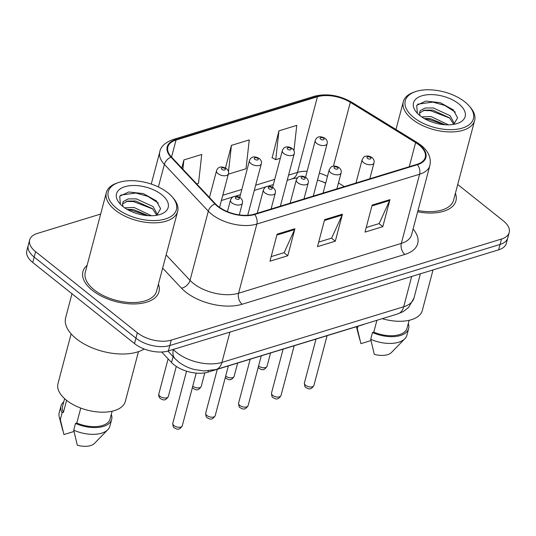<?xml version="1.0" encoding="UTF-8"?>
<svg xmlns="http://www.w3.org/2000/svg" width="536" height="536" viewBox="0 0 536 536"><rect width="100%" height="100%" fill="white"/><g stroke="black" fill="none" stroke-linecap="round" stroke-linejoin="round"><path stroke-width="0.8" d="M325.667 183.238A32.776 17.125 14.8 0 0 321.66 181.315M364.44 324.106A24.582 12.844 -165.2 0 1 362.349 324.89L207.935 372.152A24.582 12.844 -165.2 0 1 171.533 362.497L161.684 352.011M87.107 265.353A39.336 20.549 14.8 0 0 82.906 271.638A39.336 20.549 14.8 0 0 92.42 290.411A39.336 20.549 14.8 0 0 132.218 303.939A39.336 20.549 14.8 0 0 158.964 291.731A39.336 20.549 14.8 0 0 158.415 284.194A39.336 20.549 14.8 0 1 158.964 291.731A39.336 20.549 14.8 0 1 132.218 303.939A39.336 20.549 14.8 0 1 92.42 290.411A39.336 20.549 14.8 0 1 82.906 271.638A39.336 20.549 14.8 0 1 87.107 265.353M418.897 144.861A26.224 13.702 -165.2 0 1 425.242 157.376A26.224 13.702 -165.2 0 1 417.028 164.331L254.278 214.152A26.224 13.702 -165.2 0 1 215.445 203.854L171.5 157.055A26.224 13.702 -165.2 0 1 167.842 146.998A26.224 13.702 -165.2 0 1 176.056 140.037L317.439 96.761A26.224 13.702 -165.2 0 1 350.323 102.316L415.635 142.576A26.224 13.702 -165.2 0 1 418.897 144.861M419.373 144.713A26.88 14.043 14.8 0 0 416.03 142.375L350.718 102.115A26.88 14.043 14.8 0 0 317.01 96.42L175.627 139.695A26.88 14.043 14.8 0 0 170.957 157.135L214.903 203.935A26.88 14.043 14.8 0 0 254.707 214.494L417.457 164.673A26.88 14.043 14.8 0 0 419.373 144.713M100.661 214.058L37.359 233.435A24.582 12.844 14.8 0 0 29.654 239.954L26.8 250.761A24.582 12.844 14.8 0 0 32.75 262.499L134.509 343.583L135.936 338.176A24.582 12.844 14.8 0 0 169.818 345.526L500.075 244.436A24.582 12.844 14.8 0 0 507.773 237.917A24.582 12.844 14.8 0 1 500.075 244.436L169.818 345.526A24.582 12.844 14.8 0 1 135.936 338.176L34.177 257.092L135.936 338.176L137.363 332.776A24.582 12.844 14.8 0 0 171.252 340.119L501.502 239.036A24.582 12.844 14.8 0 0 509.2 232.51A24.582 12.844 14.8 0 0 503.25 220.778L457.724 184.498M28.227 245.361A24.582 12.844 14.8 0 0 34.177 257.092A24.582 12.844 14.8 0 1 28.227 245.361M277.105 234.178L269.963 261.2L287.785 255.746L294.921 228.725L277.105 234.178M271.169 256.63L284.127 252.664L294.612 229.609A6.553 4.275 -107 0 0 294.921 228.725M283.98 252.711L287.785 255.746M372.138 205.087L365.003 232.108L382.818 226.654L389.96 199.633L372.138 205.087M366.209 227.545L379.166 223.579L389.645 200.524A6.553 4.275 -107 0 0 389.96 199.633M379.012 223.619L382.818 226.654M324.622 219.633L317.48 246.654L335.302 241.2L342.444 214.179L324.622 219.633M318.692 242.084L331.643 238.118L342.129 215.063A6.553 4.275 -107 0 0 342.444 214.179M331.496 238.165L335.302 241.2M417.651 211.787A39.336 20.549 14.8 0 0 455.948 200.826A39.336 20.549 14.8 0 0 455.399 193.288A39.336 20.549 14.8 0 1 455.948 200.826A39.336 20.549 14.8 0 1 417.651 211.787M29.654 239.954A24.582 12.844 14.8 0 0 35.604 251.692L137.363 332.776M293.949 150.556L296.77 125.377L278.948 130.831L272.174 157.745M196.679 183.861L198.508 183.305L201.737 154.469L183.915 159.922L181.784 168.002M228.336 174.173L246.024 168.76L249.253 139.923L231.431 145.377L225.468 167.962M231.431 145.377L228.477 171.755M278.948 130.831L275.725 159.668L280.315 158.261M275.725 159.668L271.886 157.584M183.915 159.922L182.876 169.168M134.509 343.583A24.582 12.844 14.8 0 0 168.391 350.933L498.641 249.843A24.582 12.844 14.8 0 0 506.346 243.317L509.2 232.51M413.799 117.538A35.235 18.412 14.8 0 0 459.546 128.794A35.235 18.412 14.8 0 0 469.141 105.92A35.235 18.412 14.8 0 0 464.88 101.9A35.235 18.412 14.8 0 0 415.3 91.696A35.235 18.412 14.8 0 0 413.799 117.538M415.3 91.696L413.826 92.212A36.877 19.269 14.8 0 0 403.333 101.652A36.877 19.269 14.8 0 0 412.251 119.253A36.877 19.269 14.8 0 0 449.557 131.93A36.877 19.269 14.8 0 0 474.635 120.486A36.877 19.269 14.8 0 0 470.173 107.1L469.141 105.92M417.98 210.534A36.877 19.269 14.8 0 0 453.577 200.203L474.635 120.486M382.228 318.665A34.827 18.197 14.8 0 0 422.321 310.458L433.034 269.923M421.651 116.895L431.018 116.54L448.424 124.841M424.117 118.463L430.448 118.684L445.282 124.767M454.488 123.856L450.106 115.689L433.282 107.964L425.135 108.011L420.231 110.644L419.474 113.19L420.083 115.736M419.467 113.083L424.566 110.155L432.713 110.108L449.537 117.833L453.717 124.365M458.709 103.79A26.72 13.963 14.8 0 0 424.016 95.254A26.72 13.963 14.8 0 0 416.74 112.594A26.72 13.963 14.8 0 0 419.969 115.649A26.72 13.963 14.8 0 0 457.57 123.381A26.72 13.963 14.8 0 0 458.709 103.79M453.751 124.359L457.59 117.799L453.235 109.867L440.264 102.671L425.678 101.076L416.707 105.358L417.377 113.17M356.447 326.692A26.224 13.702 14.8 0 0 357.318 328.608L360.902 343.65L370.979 340.568M357.318 328.608L357.948 326.236M376.922 320.287L373.793 332.126A24.582 12.844 14.8 0 0 407.065 328.112L409.129 320.307M373.793 332.126L372.493 332.521L370.711 339.275L374.296 354.323A16.388 8.563 14.8 0 0 391.454 352.507L404.841 338.759A26.224 13.702 14.8 0 0 406.864 335.281L408.646 328.528A26.224 13.702 14.8 0 0 408.285 323.503M370.711 339.275A26.224 13.702 14.8 0 0 404.841 338.759M372.493 332.521A26.224 13.702 14.8 0 0 408.646 328.528M417.685 104.192L432.84 102.115L444.84 105.471L455.305 112.131M423.346 110.463L430.576 110.691L449.845 118.128M425.048 118.992L428.311 119.273L444.445 124.707M116.808 208.444A35.235 18.412 14.8 0 0 162.562 219.7A35.235 18.412 14.8 0 0 172.156 196.833A35.235 18.412 14.8 0 0 167.895 192.806A35.235 18.412 14.8 0 0 118.315 182.602A35.235 18.412 14.8 0 0 116.808 208.444M118.315 182.602L116.835 183.118A36.877 19.269 14.8 0 0 106.342 192.558A36.877 19.269 14.8 0 0 115.267 210.159A36.877 19.269 14.8 0 0 152.572 222.842A36.877 19.269 14.8 0 0 177.644 211.398A36.877 19.269 14.8 0 0 173.182 198.005L172.156 196.833M106.342 192.558L85.284 272.268A36.877 19.269 14.8 0 0 94.202 289.869A36.877 19.269 14.8 0 0 131.508 302.552A36.877 19.269 14.8 0 0 156.586 291.108L177.644 211.398M71.978 293.755L65.66 317.667A44.254 23.122 14.8 0 0 76.367 338.792A44.254 23.122 14.8 0 0 144.218 348.983M71.127 333.868L57.995 383.575A34.827 18.197 14.8 0 0 66.417 400.198A34.827 18.197 14.8 0 0 101.652 412.177A34.827 18.197 14.8 0 0 125.337 401.37L138.469 351.656M124.667 207.8L134.027 207.445L151.44 215.747M127.133 209.368L133.464 209.589L148.291 215.673M157.504 214.762L153.115 206.595L136.291 198.869L128.144 198.916L123.246 201.549L122.483 204.095L123.099 206.641M122.476 203.988L127.581 201.06L135.729 201.013L152.546 208.739L156.726 215.271M161.718 194.695A26.72 13.963 14.8 0 0 127.025 186.16A26.72 13.963 14.8 0 0 119.749 203.506A26.72 13.963 14.8 0 0 122.985 206.554A26.72 13.963 14.8 0 0 160.579 214.293A26.72 13.963 14.8 0 0 161.718 194.695M156.767 215.264L160.606 208.705L156.244 200.772L143.273 193.576L128.694 191.982L119.716 196.263L120.386 204.075M64.601 398.65L62.544 406.456A24.582 12.844 14.8 0 0 63.416 412.358L66.591 400.338M63.757 401.846A26.224 13.702 14.8 0 0 60.957 406.04L59.174 412.794A26.224 13.702 14.8 0 0 59.215 416.814A26.224 13.702 14.8 0 0 60.334 419.514L63.918 434.562L73.988 431.473M60.334 419.514L62.116 412.76L63.416 412.358M60.957 406.04A26.224 13.702 14.8 0 0 62.116 412.76M80.755 408.077L76.802 423.031A24.582 12.844 14.8 0 0 110.074 419.018L112.138 411.213M76.802 423.031L75.509 423.427L73.72 430.18L77.305 445.228A16.388 8.563 14.8 0 0 94.463 443.413L107.85 429.664A26.224 13.702 14.8 0 0 109.88 426.187L111.662 419.433A26.224 13.702 14.8 0 0 111.294 414.408M73.72 430.18A26.224 13.702 14.8 0 0 107.85 429.664M75.509 423.427A26.224 13.702 14.8 0 0 111.662 419.433M120.694 195.104L135.856 193.02L147.856 196.377L158.314 203.044M126.362 201.369L133.591 201.603L152.854 209.033M128.057 209.898L131.32 210.179L147.46 215.613M173.088 356.608L171.533 362.497M208.263 370.919L207.935 372.152M413.089 229.046A40.971 21.407 -165.2 0 1 404.894 254.426L242.145 304.247A8.194 5.347 73 0 1 238.574 293.219L401.323 243.404A32.776 17.125 14.8 0 0 411.594 234.708L429.865 165.537A32.776 17.125 -165.2 0 1 419.601 174.234A8.194 5.347 -107 0 0 417.457 164.673M242.145 304.247A40.971 21.407 -165.2 0 1 185.67 291.999A40.971 21.407 -165.2 0 1 181.47 288.154L162.656 268.121M214.903 203.935A8.194 5.36 136.8 0 0 208.31 211.177L190.032 280.348A32.776 17.125 14.8 0 0 193.395 283.423A32.776 17.125 14.8 0 0 238.574 293.219L256.851 224.048A32.776 17.125 -165.2 0 1 208.31 211.177L164.364 164.378A32.776 17.125 -165.2 0 1 159.795 151.809L151.266 184.083M429.865 165.537C431.453 158.08 428.532 151.333 421.102 145.296L417.236 142.589A8.194 3.504 121.7 0 0 416.03 142.375M417.236 142.589L351.924 102.329C339.395 95.22 326.886 93.197 314.404 96.266A8.194 5.347 73 0 1 317.01 96.42M175.627 139.695A8.194 5.347 -107 0 0 173.021 139.541C165.095 142.529 160.686 146.616 159.795 151.809M170.957 157.135A8.194 5.36 136.8 0 0 164.364 164.378L158.395 186.964M351.924 102.329A8.194 3.504 121.7 0 0 350.718 102.115M254.707 214.494A8.194 5.347 73 0 1 256.851 224.048L419.601 174.234L401.323 243.404A8.194 5.347 73 0 0 404.894 254.426M171.252 340.119L168.391 350.933M501.502 239.036L498.641 249.843M35.604 251.692L32.75 262.499M166.147 254.915L190.032 280.348A8.194 5.36 -43.2 0 1 181.47 288.154M176.056 140.037L171.547 157.102M415.635 142.576L409.256 166.709M350.323 102.316L333.446 166.187M344.313 186.588L338.45 182.977M327.476 176.377A26.224 13.702 14.8 0 0 319.335 173.175M307.135 171.239A26.224 13.702 14.8 0 0 297.453 172.418L288.569 175.138M317.439 96.761L297.453 172.418A14.753 9.621 73 0 1 292.127 178.843L287.195 180.351M274.74 179.372L255.665 185.208M241.837 189.443L222.762 195.285M324.394 220.497L342.129 215.063M371.91 205.951L389.645 200.524M276.877 235.043L294.612 229.609M173.296 349.432L173.396 349.532A32.776 17.125 14.8 0 0 176.753 352.608A32.776 17.125 14.8 0 0 221.931 362.403L403.688 306.766A32.776 17.125 14.8 0 0 413.96 298.07L408.606 307.476L403.273 311.563L397.779 313.908L216.021 369.538A16.388 10.687 73 0 0 221.931 362.403L229.944 332.092M411.702 276.455L403.688 306.766A16.388 10.687 73 0 1 397.779 313.908M173.43 349.385L173.396 349.532A16.388 10.72 136.8 0 0 175.004 358.651L167.895 351.073M313.922 385.464C310.485 390.958 307.932 388.439 306.023 387.595C305.091 387.501 304.555 385.954 304.415 382.952A4.918 2.566 14.8 0 0 305.607 385.304A4.918 2.566 14.8 0 0 310.579 386.992A4.918 2.566 14.8 0 0 313.922 385.464L327.074 335.683M363.609 162.656A6.144 3.209 -165.2 0 1 362.122 159.721C363.582 157.155 364.641 156.036 365.311 156.378C367.401 155.634 369.666 156.05 372.105 157.631C373.894 159.326 374.53 161.068 374.007 162.857A6.144 3.209 -165.2 0 1 369.827 164.766A6.144 3.209 -165.2 0 1 363.609 162.656M370.443 157.457A2.05 1.072 14.8 0 0 367.622 156.847A2.05 1.072 14.8 0 0 367.475 158.368A2.05 1.072 14.8 0 0 370.296 158.978A2.05 1.072 14.8 0 0 370.443 157.457M258.58 365.974A4.918 2.566 14.8 0 0 258.734 366.095A4.918 2.566 14.8 0 0 263.705 367.79A4.918 2.566 14.8 0 0 267.049 366.262C263.612 371.75 261.059 369.237 259.149 368.393L258.205 367.395M313.279 196.089L327.134 143.655A6.144 3.209 -165.2 0 1 322.953 145.564A6.144 3.209 -165.2 0 1 316.736 143.447A6.144 3.209 -165.2 0 1 315.248 140.519L305.54 177.262M320.602 139.166A2.05 1.072 14.8 0 0 323.422 139.775A2.05 1.072 14.8 0 0 323.57 138.255A2.05 1.072 14.8 0 0 320.749 137.645A2.05 1.072 14.8 0 0 320.602 139.166M281.018 395.541C277.574 401.029 275.028 398.516 273.112 397.665C272.181 397.578 271.651 396.03 271.511 393.029A4.918 2.566 14.8 0 0 272.697 395.374A4.918 2.566 14.8 0 0 277.675 397.062A4.918 2.566 14.8 0 0 281.018 395.541L294.17 345.753M330.705 172.726A6.144 3.209 -165.2 0 1 329.218 169.791C330.672 167.225 331.737 166.113 332.4 166.448C334.491 165.704 336.755 166.12 339.201 167.701C340.99 169.396 341.626 171.138 341.104 172.934A6.144 3.209 -165.2 0 1 336.923 174.837A6.144 3.209 -165.2 0 1 330.705 172.726M337.539 167.534A2.05 1.072 14.8 0 0 334.712 166.917A2.05 1.072 14.8 0 0 334.565 168.438A2.05 1.072 14.8 0 0 337.392 169.054A2.05 1.072 14.8 0 0 337.539 167.534M248.108 405.611C244.671 411.099 242.118 408.586 240.208 407.742C239.277 407.648 238.741 406.1 238.6 403.099A4.918 2.566 14.8 0 0 239.793 405.444A4.918 2.566 14.8 0 0 244.764 407.139A4.918 2.566 14.8 0 0 248.108 405.611L261.26 355.83M297.802 182.796A6.144 3.209 -165.2 0 1 296.314 179.862C297.768 177.295 298.827 176.183 299.497 176.525C301.587 175.775 303.852 176.197 306.291 177.778C308.086 179.466 308.716 181.215 308.193 183.004A6.144 3.209 -165.2 0 1 304.019 184.913A6.144 3.209 -165.2 0 1 297.802 182.796M304.629 177.604A2.05 1.072 14.8 0 0 301.808 176.987A2.05 1.072 14.8 0 0 301.661 178.515A2.05 1.072 14.8 0 0 304.488 179.125A2.05 1.072 14.8 0 0 304.629 177.604M215.204 415.681C211.767 421.175 209.214 418.656 207.305 417.812C206.373 417.718 205.837 416.171 205.697 413.169A4.918 2.566 14.8 0 0 206.883 415.521A4.918 2.566 14.8 0 0 211.861 417.209A4.918 2.566 14.8 0 0 215.204 415.681L228.356 365.9M264.891 192.873A6.144 3.209 -165.2 0 1 263.404 189.938C264.864 187.372 265.923 186.253 266.593 186.595C268.683 185.851 270.948 186.267 273.387 187.848C275.176 189.543 275.812 191.285 275.29 193.074A6.144 3.209 -165.2 0 1 271.109 194.983A6.144 3.209 -165.2 0 1 264.891 192.873M271.725 187.674A2.05 1.072 14.8 0 0 268.898 187.064A2.05 1.072 14.8 0 0 268.757 188.585A2.05 1.072 14.8 0 0 271.578 189.195A2.05 1.072 14.8 0 0 271.725 187.674M182.294 425.758C178.857 431.245 176.304 428.733 174.394 427.889C173.463 427.795 172.927 426.247 172.793 423.246A4.918 2.566 14.8 0 0 173.979 425.591A4.918 2.566 14.8 0 0 178.95 427.279A4.918 2.566 14.8 0 0 182.294 425.758L196.21 373.11M231.988 202.943A6.144 3.209 -165.2 0 1 230.5 200.008C231.954 197.442 233.019 196.33 233.683 196.665C235.773 195.921 238.038 196.337 240.476 197.918C242.272 199.613 242.909 201.355 242.386 203.151A6.144 3.209 -165.2 0 1 238.205 205.054A6.144 3.209 -165.2 0 1 231.988 202.943M238.822 197.75A2.05 1.072 14.8 0 0 235.994 197.134A2.05 1.072 14.8 0 0 235.847 198.655A2.05 1.072 14.8 0 0 238.674 199.271A2.05 1.072 14.8 0 0 238.822 197.75M225.676 376.044A4.918 2.566 14.8 0 0 225.824 376.172A4.918 2.566 14.8 0 0 230.802 377.86A4.918 2.566 14.8 0 0 234.145 376.332C230.701 381.826 228.148 379.307 226.239 378.463L225.301 377.465M280.375 206.159L294.231 153.732A6.144 3.209 -165.2 0 1 290.05 155.634A6.144 3.209 -165.2 0 1 283.832 153.524A6.144 3.209 -165.2 0 1 282.345 150.589L272.636 187.332M287.691 149.236A2.05 1.072 14.8 0 0 290.519 149.846A2.05 1.072 14.8 0 0 290.666 148.325A2.05 1.072 14.8 0 0 287.839 147.715A2.05 1.072 14.8 0 0 287.691 149.236M192.772 386.121A4.918 2.566 14.8 0 0 192.92 386.242A4.918 2.566 14.8 0 0 197.891 387.93A4.918 2.566 14.8 0 0 201.235 386.409C197.797 391.896 195.245 389.384 193.335 388.54L192.397 387.541M247.726 215.271L261.32 163.802A6.144 3.209 -165.2 0 1 257.146 165.711A6.144 3.209 -165.2 0 1 250.928 163.594A6.144 3.209 -165.2 0 1 249.441 160.659L239.733 197.402M254.788 159.306A2.05 1.072 14.8 0 0 257.615 159.922A2.05 1.072 14.8 0 0 257.756 158.401A2.05 1.072 14.8 0 0 254.935 157.785A2.05 1.072 14.8 0 0 254.788 159.306M160.009 396.312A4.918 2.566 14.8 0 0 164.988 398.007A4.918 2.566 14.8 0 0 168.331 396.479C164.894 401.973 162.341 399.454 160.431 398.61C158.944 397.27 158.408 395.722 158.824 393.967A4.918 2.566 14.8 0 0 160.009 396.312M219.566 207.385L228.416 173.872A6.144 3.209 -165.2 0 1 224.236 175.781A6.144 3.209 -165.2 0 1 218.018 173.664A6.144 3.209 -165.2 0 1 216.531 170.736L209.462 197.483M221.884 169.383A2.05 1.072 14.8 0 0 224.705 169.992A2.05 1.072 14.8 0 0 224.852 168.471A2.05 1.072 14.8 0 0 222.025 167.862A2.05 1.072 14.8 0 0 221.884 169.383M314.404 96.266L173.021 139.541M325.741 182.964L317.54 179.982M297.447 177.831L292.127 178.843M273.36 184.585L267.678 186.327M266.003 186.836L254.285 190.427M240.456 194.662L234.775 196.397M233.1 196.913L221.381 200.498M216.021 369.538L203.901 370.959L194.126 369.451C188.216 367.897 182.984 365.344 178.421 361.787L175.004 358.651M413.96 298.07L420.371 273.802M304.415 382.952L316.012 339.074M355.964 183.024L362.122 159.721M369.8 178.79L374.007 162.857M267.049 366.262L270.559 352.983M327.134 143.655C327.657 141.866 327.02 140.124 325.231 138.429C320.139 135.662 316.816 136.358 315.248 140.519M271.511 393.029L283.102 349.144M323.061 193.094L329.218 169.791M336.896 188.86L341.104 172.934M238.6 403.099L250.198 359.214M290.157 203.171L296.314 179.862M303.986 198.936L308.193 183.004M205.697 413.169L217.288 369.291M257.247 213.241L263.404 189.938M271.082 209.007L275.29 193.074M172.793 423.246L186.548 371.18M227.425 211.646L230.5 200.008M239.284 214.889L242.386 203.151M234.145 376.332L237.649 363.06M294.231 153.732C294.753 151.936 294.117 150.194 292.328 148.499C287.236 145.732 283.906 146.429 282.345 150.589M201.235 386.409L204.812 372.868M261.32 163.802C261.843 162.006 261.213 160.264 259.417 158.576C254.332 155.809 251.002 156.499 249.441 160.659M168.331 396.479L176.277 366.41M228.416 173.872C228.939 172.083 228.303 170.341 226.514 168.646C221.422 165.879 218.098 166.575 216.531 170.736M158.824 393.967L168.103 358.845M359.803 339.69L356.413 326.705M395.977 129.484L403.333 101.652M62.819 430.596L59.215 416.814"/></g></svg>
